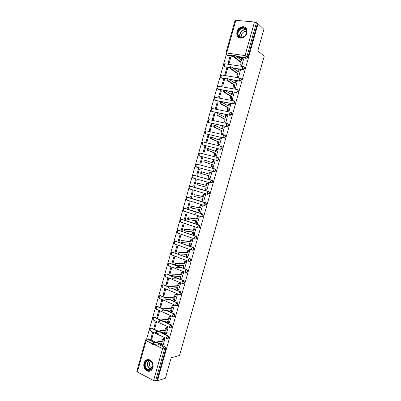 <?xml version="1.0" encoding="UTF-8"?>
<svg xmlns="http://www.w3.org/2000/svg" width="401" height="401" viewBox="0 0 401 401"><rect width="100%" height="100%" fill="white"/><g stroke="black" fill="none" stroke-linecap="round" stroke-linejoin="round"><path stroke-width="0.6" d="M233.412 68.27L243.011 69.764L244.74 68.501L244.695 67.508L244.149 66.927M229.397 79.443L239.798 81.187L241.517 79.944L241.462 78.927L240.886 78.34M225.177 90.536L236.585 92.596L238.299 91.368L238.234 90.32L237.628 89.734M214.655 99.949L215.402 100.511L233.377 103.979L235.086 102.771L235.011 101.694L234.374 101.112M211.548 111.122L212.279 111.663L230.179 115.348L231.878 114.155L231.793 113.047L231.126 112.465M208.445 122.275L209.162 122.801L226.981 126.691L228.68 125.518L228.58 124.38L227.878 123.804M205.688 133.764L223.793 138.019L225.482 136.861L225.367 135.693L224.64 135.122M202.665 144.911L220.61 149.322L222.294 148.185L222.164 146.982L221.427 146.425M199.653 156.034L217.432 160.611L219.111 159.488L218.961 158.255L218.244 157.718M196.645 167.127L214.259 171.879L215.928 170.771L215.763 169.503L214.816 168.906M193.352 175.282L211.517 180.134L210.405 181.377L210.705 183.016L211.091 183.127L212.756 182.039L212.57 180.731L211.903 180.244L211.517 180.134L212.184 180.62L212.37 181.929L210.705 183.016L193.237 178.084L192.901 176.465L193.743 175.272C192.214 175.538 191.843 176.335 192.635 177.663M207.663 194.29L209.588 193.282L209.377 191.939L208.741 191.477L208.35 191.382L208.991 191.843L209.202 193.192L207.538 194.264L207.232 192.65L208.35 191.382L190.941 186.295L189.803 187.528L190.149 189.122L207.502 194.249M204.61 205.533L206.425 204.51L206.194 203.122L205.583 202.69L205.187 202.61L205.798 203.041L206.034 204.43L204.38 205.487L204.064 203.903L205.187 202.61L187.853 197.317L186.711 198.575L187.061 200.139L204.31 205.462M201.568 216.746L201.623 216.756C202.4 216.911 202.951 216.565 203.272 215.718L203.011 214.289L202.034 213.818L202.61 214.224L202.871 215.653C202.55 216.5 202.004 216.846 201.227 216.69L200.901 215.136L202.034 213.818L184.771 208.325L183.623 209.603L183.979 211.142L201.122 216.655M198.5 227.933L200.119 226.906L199.828 225.437L198.881 225.011L199.427 225.382L199.718 226.856C199.397 227.698 198.851 228.039 198.074 227.873L197.748 226.349L198.881 225.011L181.693 219.307L180.54 220.61L180.906 222.124L197.939 227.828M195.412 239.096L196.971 238.074L196.655 236.56L195.738 236.179L196.249 236.525L196.57 238.039C196.249 238.881 195.703 239.217 194.931 239.041L194.595 237.542L195.738 236.179L178.62 230.274L177.463 231.603L177.833 233.086L194.766 238.981M192.325 250.244L193.833 249.221L193.482 247.668L192.595 247.332L193.071 247.643L193.422 249.201C193.107 250.044 192.56 250.369 191.793 250.189L191.447 248.72L192.595 247.332L175.553 241.222L174.39 242.575L174.766 244.029L191.593 250.114M189.242 261.372L190.696 260.354L190.31 258.755L189.462 258.465L189.899 258.745L190.285 260.344C189.969 261.181 189.427 261.507 188.66 261.317L188.31 259.873L189.462 258.465L172.49 252.154L171.322 253.527L171.708 254.956L188.43 261.231M186.164 272.474L187.568 271.462L187.147 269.818L186.335 269.577L186.731 269.823L187.152 271.472C186.836 272.304 186.295 272.625 185.533 272.424L185.172 271.011L186.335 269.577L169.438 263.066L168.26 264.459L168.651 265.863L185.277 272.324M183.092 283.562L184.44 282.555L183.984 280.865L183.212 280.67L184.024 282.58C183.708 283.412 183.167 283.723 182.41 283.512L182.044 282.129L183.212 280.67L173.513 276.8M180.019 294.625L181.322 293.627L180.821 291.898L180.094 291.748L180.901 293.662C180.585 294.494 180.049 294.8 179.292 294.585L178.921 293.226L180.094 291.748L171.222 288.083M176.956 305.667L178.209 304.685L177.663 302.905L176.981 302.8L177.783 304.73C177.468 305.562 176.936 305.863 176.184 305.632L175.803 304.309L176.981 302.8L168.781 299.306M173.889 316.695L175.102 315.717L174.515 313.898L173.874 313.838L174.671 315.782C174.355 316.605 173.823 316.9 173.077 316.665L172.686 315.366L173.874 313.838L166.23 310.474M170.831 327.702L171.999 326.735L171.362 324.87L170.771 324.855L171.563 326.81C171.252 327.637 170.721 327.923 169.974 327.677L169.578 326.409L170.771 324.855L163.598 321.602M167.773 338.69L168.901 337.732L168.22 335.822L167.673 335.858L168.465 337.822C168.149 338.644 167.623 338.925 166.881 338.675L166.475 337.431L167.673 335.858L160.906 332.69M143.964 363.141C143.302 366.745 144.38 369.366 147.197 371.01C149.904 371.862 151.819 370.775 152.946 367.742C153.598 364.223 152.57 361.622 149.864 359.938C147.087 358.975 145.117 360.043 143.964 363.141M236.831 31.829L236.956 35.569C238.5 40.05 245.783 38.265 247.036 33.027L246.951 29.383C245.442 24.752 238.059 26.596 236.831 31.829M226.57 53.599L223.462 64.711M223.402 64.922L220.314 75.944M220.259 76.155L217.177 87.157M217.116 87.363L214.044 98.35M213.984 98.556L210.916 109.523M210.856 109.724L207.793 120.676M207.733 120.876L204.675 131.809M204.615 132.014L201.563 142.926M201.502 143.127L198.455 154.024M198.4 154.225L195.352 165.102M195.297 165.302L192.254 176.164M192.199 176.36L189.162 187.202M189.107 187.402L186.079 198.224M186.024 198.42L182.996 209.227M182.941 209.427L179.924 220.214M179.869 220.41L176.851 231.176M176.796 231.377L173.788 242.124M173.733 242.324L170.726 253.056M170.671 253.252L167.673 263.963M167.618 264.159L164.621 274.855M164.565 275.051L161.578 285.728M161.523 285.928L158.54 296.585M158.485 296.785L155.503 307.422M155.448 307.622L152.475 318.239M152.42 318.439L149.453 329.041M149.398 329.241L146.636 339.091M235.898 20.065L226.675 52.997L225.908 53.092L235.106 20.24L254.49 22.015L256.44 22.742L257.377 23.639L247.968 57.037L246.234 58.32L237.282 57.037M233.237 56.456L227.958 55.699L226.124 54.32L225.908 53.092M263.888 29.318L258.049 23.709L157.443 380.79L165.397 378.203L171.162 357.772L179.533 355.507L264.199 56.24L257.823 50.807L263.888 29.318M257.377 23.639L258.049 23.709M147.438 339.086L148.636 338.845L155.633 342.213M158.611 343.647L165.022 346.735L163.778 347.025L164.565 349.005L155.583 380.895L153.588 380.549L137.363 372.008L136.811 371.371L145.563 340.118M155.583 380.895L156.856 380.484L157.443 380.79M163.172 344.81L165.052 338.549L164.149 338.208M150.826 338.88L151.683 339.291L153.433 333.061L152.57 332.655L150.826 338.88L151.859 338.67M153.854 328.083L154.711 328.484L156.465 322.244L155.598 321.848L153.854 328.083L154.876 327.903M166.25 333.863L168.134 327.592L167.227 327.261M156.881 317.271L157.748 317.662L159.503 311.407L158.636 311.021L156.881 317.271L157.899 317.121M169.327 322.9L171.227 316.62L170.315 316.294M159.919 306.439L160.786 306.82L162.545 300.555L161.673 300.179L159.919 306.439L160.926 306.324M172.415 311.918L174.32 305.627L173.402 305.311M162.961 295.587L163.834 295.958L165.593 289.682L164.716 289.322L162.961 295.587L163.959 295.502M175.503 300.915L177.417 294.615L176.5 294.309M166.009 284.72L166.881 285.081L168.646 278.795L167.768 278.439L166.009 284.72L166.996 284.665M178.595 289.898L180.52 283.587L179.603 283.286M172.425 278.274L176.801 278.114M169.057 273.833L169.939 274.184L171.703 267.888L170.821 267.542L169.057 273.833L170.044 273.813M181.693 278.855L183.628 272.535L182.706 272.244M176.159 267.522L180.48 267.502M172.114 262.931L172.996 263.267L174.766 256.961L173.879 256.63L172.114 262.931L173.092 262.936M184.796 267.798L186.746 261.467L185.818 261.181M175.177 252.003L176.064 252.334L177.833 246.019L176.946 245.693L175.177 252.003L176.144 252.044M187.899 256.72L189.863 250.379L188.936 250.104M178.244 241.061L179.137 241.382L180.911 235.056L180.014 234.74L178.244 241.061L179.202 241.136M191.001 245.618L192.991 239.277L192.059 239.006M181.317 230.104L182.209 230.41L183.989 224.074L183.092 223.773L181.317 230.104L182.27 230.209M194.104 234.5L196.119 228.149L195.187 227.888M184.395 219.126L185.292 219.422L187.072 213.071L186.169 212.781L184.395 219.126L185.337 219.262M197.197 223.352L197.447 223.437L199.257 217.006L198.32 216.751M187.478 208.129L188.38 208.415L190.164 202.054L189.257 201.773L187.478 208.129L188.41 208.294M200.264 212.184L200.585 212.284L202.4 205.843L201.457 205.598M190.565 197.112L191.472 197.387L193.257 191.016L192.35 190.746L190.565 197.112L191.493 197.312M203.257 200.971L203.728 201.112L205.543 194.66L204.6 194.425M193.658 186.074L194.565 186.34L196.355 179.959L195.442 179.703L193.658 186.074L194.575 186.31M207.748 183.227L208.695 183.457L206.876 189.924L205.944 189.653L206.886 189.889M198.545 168.636L196.756 175.021L197.668 175.277L199.462 168.886L198.545 168.636L199.452 168.921M209.106 178.415L210.034 178.716L211.853 172.24L210.756 172.044L209.668 174.189L201.808 171.859L201.508 173.548L209.202 175.854L208.936 176.791L209.237 178.445L208.425 178.219L208.119 176.565L208.385 175.628L200.675 173.322L200.976 171.633L201.989 171.844M201.653 157.553L199.858 163.949L200.776 164.194L202.575 157.788L201.653 157.553L202.55 157.869M212.259 167.192L213.192 167.483L215.016 160.996L214.55 160.876M204.766 146.45L202.966 152.861L203.888 153.092L205.688 146.676L204.766 146.45L205.653 146.801M215.422 155.954L216.36 156.235L218.189 149.738L217.863 149.658M216.645 157.362L216.224 157.207M207.883 135.332L206.084 141.748L207.006 141.969L208.811 135.548L207.883 135.332L208.766 135.713M218.59 144.696L219.527 144.967L221.362 138.455L221.101 138.395M211.006 124.19L209.202 130.621L210.134 130.831L211.939 124.395L211.006 124.19L211.878 124.606M221.763 133.413L222.705 133.678L224.324 127.112M214.134 113.032L212.329 119.473L213.262 119.673L215.066 113.222L214.134 113.032L214.996 113.478M224.946 122.115L225.888 122.37L227.532 115.799M217.267 101.854L215.457 108.305L216.395 108.491L218.204 102.034L217.267 101.854L218.124 102.33M228.129 110.796L229.076 111.047L230.74 104.466M220.405 90.656L218.595 97.117L219.532 97.298L221.347 90.826L220.405 90.656L221.252 91.167M231.317 99.458L232.269 99.699L233.953 93.112M223.547 79.438L221.733 85.914L222.68 86.08L224.495 79.599L223.547 79.438L224.39 79.984M234.515 88.1L235.467 88.33L237.161 81.739M226.7 68.205L224.881 74.686L225.828 74.842L227.648 68.35L226.7 68.205L227.527 68.782M237.713 76.721L238.67 76.947L240.379 70.345M229.853 56.947L228.034 63.443L228.986 63.589L230.811 57.087L229.853 56.947L230.675 57.564M240.921 65.323L241.878 65.543L243.597 58.932M198.806 202.289L199.227 200.791M195.668 213.457L196.094 211.928M229.883 67.719L224.811 66.932L223.648 66.07C223.116 64.812 223.512 64.045 224.841 63.764L224.184 64.767L224.445 66.676L229.903 67.523M226.675 78.987L221.668 78.145L220.52 77.313C219.969 76.05 220.365 75.278 221.708 75.002L221.031 76.025L221.302 77.904L226.745 78.817M223.653 90.26L218.535 89.338L217.392 88.531C216.821 87.268 217.217 86.496 218.575 86.22L217.883 87.258L218.159 89.112L236.229 92.37L235.988 90.491L236.675 89.428L237.051 89.443L237.883 90.09L237.943 91.137L236.229 92.37L236.585 92.596M191.262 186.375L208.741 191.477M188.079 197.367L205.583 202.69M184.901 208.345L202.43 213.888M181.728 219.312L199.282 225.061M178.505 230.279L196.144 236.219M175.302 241.242L193.006 247.357M172.204 252.164L189.874 258.475M169.112 263.066L174.671 264.921M176.019 265.442L186.751 269.572M166.029 273.953L166.816 273.948L171.463 275.803M173.939 276.79L183.628 280.65M162.951 284.82L163.773 284.81L168.435 286.73M171.653 288.058L180.515 291.712M159.879 295.672L160.736 295.652L165.538 297.697M169.212 299.266L177.407 302.755M156.816 306.504L157.703 306.479L163.057 308.83M166.666 310.419L174.305 313.777M153.758 317.321L154.676 317.286L160.671 320.003M164.039 321.532L171.202 324.78M150.711 328.118L151.653 328.073L158.189 331.131M161.347 332.604L168.109 335.767M182.706 280.941L182.826 280.515M185.833 269.833L185.949 269.427M224.014 66.325L224.811 66.932M220.886 77.553L221.668 78.145M217.768 88.761L218.535 89.338M200.625 153.257L200.31 153.222M197.528 164.32L197.137 164.29M194.435 175.367L193.989 175.337M191.157 186.36L190.851 186.37M187.984 197.357L187.723 197.382M178.46 230.289L178.41 230.299C176.741 230.585 176.395 231.417 177.377 232.791M227.156 55.102L227.958 55.699M156.856 380.484L165.808 348.71L165.022 346.735M182.63 272.515L181.332 274.931L180.545 274.62L181.828 272.284L182.871 272.239M165.042 338.544L164.109 338.74L162.686 341.226L161.919 340.86L162.174 339.948L163.342 338.379L164.28 338.183M161.959 344.785L161.618 344.619L161.302 343.05M152.676 344.409C152.2 344.008 152.35 343.457 153.122 342.75L161.919 340.86M162.686 341.226L153.899 343.126C153.127 343.832 152.976 344.389 153.453 344.785L162.23 342.845L161.969 343.762L162.385 344.985L163.302 344.78M168.129 327.587L167.182 327.762L165.778 330.223L165.011 329.868L165.267 328.95L166.41 327.411L167.362 327.236M165.067 333.827L164.701 333.657L164.405 332.023M155.834 333.141C155.367 332.735 155.513 332.183 156.27 331.487L165.011 329.868M165.778 330.223L157.052 331.853C156.295 332.549 156.149 333.101 156.616 333.507L165.322 331.848L165.067 332.765L165.468 334.018L166.38 333.838M171.222 316.62L170.255 316.765L168.881 319.201L168.104 318.855L169.483 316.424L170.45 316.274M168.179 322.855L167.788 322.68L167.508 320.975M159.002 321.858C158.535 321.442 158.681 320.89 159.428 320.198L168.104 318.855M168.881 319.201L160.21 320.554C159.463 321.246 159.322 321.797 159.788 322.214L168.42 320.83L168.164 321.747L168.56 323.031L169.463 322.88M145.688 368.414C142.094 363.351 148.505 356.895 151.859 362.248C155.513 367.356 148.982 373.822 145.688 368.414M151.834 362.424L150.104 360.88C146.636 359.025 143.583 364.609 146.124 368.128L147.969 369.737C151.413 371.471 154.375 365.892 151.834 362.424M152.35 367.787L151.262 367.597L149.969 366.464C148.886 364.278 149.177 362.569 150.846 361.341M147.748 359.552C144.054 361.236 143.217 364.344 145.232 368.865L147.538 370.875L150.4 370.99M238.76 36.666C234.615 33.113 241.698 24.692 245.577 28.606C249.798 32.175 242.58 40.651 238.76 36.666M245.482 29.047C242.53 25.985 236.48 31.318 238.349 35.293L239.171 36.506C242.039 39.574 248.139 34.376 246.349 30.346L245.482 29.047M242.289 37.308L241.798 36.536C240.55 33.874 244.41 30.185 246.62 31.96M246.089 28.005C242.41 24.21 234.916 30.852 237.247 35.769L238.66 37.594M174.32 305.627L173.337 305.752L171.984 308.163L171.207 307.828L172.56 305.417L173.548 305.291M171.302 311.863L170.886 311.682L170.62 309.908M162.174 310.549C161.713 310.128 161.854 309.577 162.585 308.895L171.207 307.828M171.984 308.163L163.377 309.241C162.641 309.923 162.505 310.474 162.961 310.9L171.528 309.793L171.267 310.715L171.658 312.023L172.555 311.898M177.417 294.62L176.425 294.715L175.097 297.106L174.315 296.775L174.575 295.853L175.643 294.394L176.646 294.294M174.43 300.855L173.984 300.665L173.738 298.825M165.352 299.226C164.896 298.795 165.032 298.244 165.753 297.567L174.315 296.775M175.097 297.106L166.545 297.903C165.824 298.58 165.688 299.131 166.144 299.562L174.635 298.735L174.375 299.657L174.761 300.996L175.648 300.9M180.52 283.592L179.518 283.662L178.209 286.028L177.427 285.707L178.736 283.347L179.753 283.276M177.563 289.823L177.087 289.627L176.861 287.717M168.535 287.878C168.084 287.442 168.22 286.885 168.926 286.219L177.427 285.707M178.209 286.028L169.723 286.55C169.011 287.216 168.881 287.768 169.327 288.209L177.753 287.662L177.493 288.585L177.869 289.948L178.746 289.888M180.701 278.775L180.199 278.575L179.989 276.595M171.723 276.515C171.282 276.068 171.407 275.512 172.104 274.855L180.545 274.62M183.628 272.545L181.828 272.284M181.332 274.931L172.906 275.171C172.209 275.833 172.079 276.384 172.52 276.835L180.871 276.565L180.61 277.492L180.981 278.885L181.853 278.85M186.741 261.482L185.718 261.497L184.46 263.813L183.668 263.512L184.931 261.201L185.994 261.186M183.848 267.708L183.312 267.497L183.127 265.452M175.568 265.382L174.916 265.131C174.48 264.675 174.605 264.119 175.287 263.467L183.668 263.512M184.46 263.813L176.094 263.773C175.407 264.429 175.282 264.981 175.718 265.437L183.999 265.452L183.738 266.379L184.099 267.803L184.966 267.798M189.858 250.399L188.826 250.384L187.593 252.675L186.796 252.389L188.034 250.099L189.127 250.114M187.001 256.615L186.43 256.404L186.264 254.289M178.791 253.973L178.119 253.723C177.688 253.262 177.808 252.705 178.48 252.059L186.796 252.389M187.593 252.675L179.287 252.359C178.615 253.006 178.495 253.557 178.921 254.023L187.132 254.319L186.866 255.247L187.222 256.7L188.079 256.725M192.986 239.297L191.944 239.252L190.731 241.522L189.934 241.242L191.147 238.976L192.269 239.026M190.164 245.507L189.558 245.292L189.407 243.106M182.019 242.55L181.322 242.299C180.896 241.828 181.016 241.272 181.673 240.63L189.934 241.242M190.731 241.522L182.485 240.921C181.823 241.557 181.708 242.114 182.134 242.59L190.264 243.166L190.004 244.099L190.35 245.577L191.202 245.633M196.114 228.174L195.061 228.099L193.873 230.349L193.071 230.079L194.264 227.833L195.432 227.918M193.327 234.385L192.691 234.164L192.345 232.655L192.555 231.908M185.252 231.101L184.535 230.856C184.114 230.375 184.229 229.813 184.876 229.182L193.071 230.079M193.873 230.349L185.688 229.462C185.041 230.094 184.931 230.65 185.347 231.131L193.407 231.999L193.147 232.931L193.488 234.435L194.33 234.52M199.252 217.031L198.189 216.931L197.021 219.157L196.214 218.896L197.387 216.67L198.62 216.801M196.5 223.237L195.823 223.011L195.493 221.477L195.713 220.685M188.495 219.633L187.753 219.387C187.337 218.896 187.447 218.339 188.084 217.713L196.214 218.896M197.021 219.157L188.901 217.984C188.264 218.61 188.154 219.167 188.57 219.658L196.555 220.806L196.295 221.743L196.625 223.277L197.462 223.392M202.39 205.873L201.322 205.738L200.174 207.944L199.367 207.693L200.515 205.487L201.863 205.678M199.678 212.069L198.966 211.843L198.64 210.279L198.876 209.447M191.738 208.144L190.976 207.903C190.565 207.402 190.675 206.846 191.297 206.224L199.367 207.693M200.174 207.944L192.119 206.48C191.498 207.101 191.387 207.663 191.793 208.159L199.708 209.598L199.447 210.535L199.773 212.099L200.595 212.239M205.538 194.691L204.46 194.525L203.332 196.711L202.525 196.47L203.653 194.285L205.287 194.585M202.861 200.881L202.114 200.655L201.793 199.061L202.039 198.189M194.991 196.635L194.204 196.395C193.798 195.888 193.904 195.327 194.52 194.716L202.525 196.47M203.332 196.711L195.342 194.961C194.731 195.578 194.625 196.139 195.026 196.645L202.866 198.37L202.605 199.307L202.921 200.901L203.738 201.071M206.5 185.462L205.683 185.227L205.949 184.29L207.066 183.041L208.69 183.488L207.608 183.297L206.5 185.462L198.57 183.422C197.974 184.029 197.868 184.59 198.264 185.107L206.034 187.122L205.768 188.059L206.079 189.683L205.267 189.447L204.956 187.823L205.212 186.906M198.264 185.107L197.437 184.871C197.041 184.355 197.142 183.788 197.743 183.182L205.683 185.227M206.891 189.884L206.079 189.683M208.856 173.944L209.939 171.823L211.016 172.019M210.039 178.686L208.425 178.219M210.044 178.681L209.237 178.445M209.202 175.854L208.385 175.628M215.006 161.037L213.913 160.776L212.846 162.901L205.046 160.275L204.756 161.974L212.375 164.565L212.109 165.508L212.405 167.187L211.588 166.971L211.292 165.292L211.558 164.35L203.924 161.753L204.214 160.059L205.202 160.255M212.044 162.621L213.091 160.565L214.154 160.741M212.906 167.407L211.588 166.971M213.202 167.453L212.405 167.187M212.375 164.565L211.558 164.35M218.174 149.784L217.076 149.483L216.024 151.588L208.294 148.671L208.014 150.375L215.558 153.257L215.292 154.2L215.578 155.914L214.756 155.703L214.47 153.994L214.73 153.052L207.172 150.164L207.457 148.465L208.435 148.646M215.232 151.282L216.249 149.282L217.292 149.448M215.803 156.094L214.756 155.703M216.365 156.205L215.578 155.914M215.558 153.257L214.73 153.052M221.347 138.505L220.244 138.175L219.212 140.26L211.548 137.047L211.272 138.756L218.74 141.934L218.475 142.876L218.756 144.616L217.933 144.42L217.648 142.681L217.913 141.738L210.43 138.556L210.705 136.851L211.678 137.022M218.425 139.919L219.417 137.979L220.44 138.134M218.871 144.811L217.933 144.42M219.537 144.941L218.756 144.616M218.74 141.934L217.913 141.738M224.525 127.207L223.417 126.841L222.405 128.911L214.811 125.398L214.54 127.112L221.933 130.586L221.668 131.533L221.938 133.302L221.111 133.112L220.836 131.348L221.101 130.4L213.693 126.927L213.964 125.212L214.921 125.373M221.628 128.541L222.585 126.661L222.926 126.656M221.989 133.518L221.111 133.112M222.71 133.658L221.938 133.302M221.933 130.586L221.101 130.4M227.713 115.894L226.595 115.488L225.603 117.543L218.074 113.734L217.813 115.453L225.131 119.217L224.866 120.17L225.126 121.964L224.294 121.789L224.029 119.989L224.294 119.042L216.961 115.277L217.227 113.558L218.174 113.709M224.831 117.142L225.763 115.318L226.114 115.318M225.136 122.21L224.294 121.789M225.893 122.35L225.126 121.964M225.131 119.217L224.294 119.042M230.901 104.561L229.783 104.12L228.806 106.155L221.347 102.044L221.091 103.769L228.334 107.834L228.069 108.781L228.324 110.611L227.487 110.445L227.227 108.616L227.497 107.668L220.239 103.603L220.495 101.879L221.432 102.019M228.044 105.719L228.946 103.954L229.312 103.964M228.294 110.887L227.487 110.445M229.081 111.027L228.324 110.611M228.334 107.834L227.497 107.668M234.094 93.202L232.976 92.726L232.014 94.746L224.625 90.335L224.375 92.07L231.542 96.425L231.277 97.378L231.522 99.237L230.685 99.077L230.435 97.222L230.7 96.27L223.517 91.914L223.768 90.18L224.695 90.31M231.262 94.28L232.134 92.576L232.51 92.586M231.467 99.548L230.685 99.077M232.274 99.684L231.522 99.237M231.542 96.425L230.7 96.27M237.297 81.829L236.174 81.313L235.232 83.318L227.913 78.606L227.663 80.345L234.755 85.002L234.49 85.954L234.73 87.844L233.888 87.694L233.643 85.809L233.908 84.857L226.806 80.2L227.292 78.471M234.485 82.822L235.327 81.172L235.713 81.192M234.65 88.19L233.888 87.694M235.467 88.32L234.73 87.844M234.755 85.002L233.908 84.857M240.505 70.436L239.377 69.879L238.45 71.869L231.202 66.852L230.961 68.601L237.973 73.558L237.708 74.511L237.938 76.431L237.091 76.29L236.856 74.375L237.126 73.418L230.099 68.466L230.585 66.731M237.713 71.338L238.53 69.749L238.926 69.774M237.843 76.812L237.091 76.29M238.675 76.937L237.938 76.431M237.973 73.558L237.126 73.418M243.713 59.022L242.59 58.431L241.678 60.401L234.5 55.077L234.264 56.837L241.201 62.09L240.931 63.047L241.156 64.997L240.309 64.867L240.079 62.922L240.349 61.965L233.397 56.711L233.628 54.957L233.883 54.977M240.946 59.839L241.738 58.305L242.144 58.34M241.041 65.413L240.309 64.867M241.883 65.538L241.156 64.997M241.201 62.09L240.349 61.965M243.567 66.626L244.349 67.248L244.394 68.24L242.665 69.508L233.056 68.015M243.011 69.764L242.665 69.508L242.44 67.569L243.096 66.541L243.492 66.571M240.379 78.095L241.111 78.681L241.166 79.699L239.442 80.947L229.036 79.203M239.798 81.187L239.442 80.947L239.212 79.042L239.883 77.994L240.269 78.015M215.452 97.423L233.838 100.846L234.655 101.483L234.725 102.556L233.016 103.769L215.026 100.3L214.279 99.739C213.683 98.466 214.074 97.694 215.452 97.423L215.828 97.433L215.452 97.423L214.741 98.476L215.026 100.3L215.402 100.511M233.377 103.979L233.016 103.769L232.77 101.919L233.477 100.841L235.011 101.694M212.7 108.606L230.635 112.235L231.432 112.851L231.517 113.954L229.813 115.147L211.898 111.468L211.167 110.922C210.545 109.643 210.936 108.871 212.335 108.601L211.608 109.674L211.898 111.468L212.279 111.663M230.179 115.348L229.813 115.147L229.562 113.333L230.279 112.23L231.793 113.047M209.578 119.764L227.437 123.598L228.214 124.195L228.314 125.333L226.615 126.51L208.776 122.621L208.059 122.089C207.417 120.806 207.803 120.029 209.222 119.759L208.475 120.856L208.776 122.621L209.162 122.801M226.981 126.691L226.615 126.51L226.354 124.721L227.091 123.603L228.58 124.38M224.099 134.911L206.455 130.896L224.239 134.947L224.996 135.523L225.111 136.691L223.422 137.849L206.044 133.919M223.793 138.019L223.422 137.849L223.151 136.089L223.908 134.952L225.367 135.693M220.941 146.245L203.342 142.014L221.051 146.27L221.788 146.826L221.918 148.029L220.234 149.172L202.936 145.017M220.61 149.322L220.234 149.172L219.959 147.443L220.735 146.285L222.164 146.982M217.793 157.558L200.234 153.112L217.868 157.578L218.585 158.114L218.73 159.352L217.051 160.475L199.833 156.094M217.432 160.611L217.051 160.475L216.771 158.776L217.563 157.593L218.961 158.255M214.65 168.856L197.132 164.194L214.69 168.866L215.382 169.377L215.548 170.651L213.878 171.758L196.736 167.157M214.259 171.879L213.878 171.758L213.583 170.084L214.4 168.886L215.763 169.503M246.234 58.32L245.262 57.554L236.284 56.275M233.192 55.834L226.936 54.937L226.675 52.997L245.046 55.579L254.49 22.015M148.636 338.845L147.357 339.101L154.365 342.484M157.347 343.923L163.778 347.025L157.327 343.928M153.588 380.549L162.57 348.629L154.275 344.604M152.41 343.702L146.139 340.66L137.363 372.008M225.307 63.834L243.096 66.541L244.695 67.508M222.189 75.082L239.883 77.994L241.462 78.927M219.081 86.31L236.675 89.428L238.234 90.32M191.342 186.395L190.219 186.33M188.259 197.407L187.097 197.362M185.182 208.395L183.979 208.375M182.109 219.367L180.871 219.367M179.036 230.319L177.768 230.339M175.974 241.257L174.676 241.292M172.916 252.174L171.588 252.229M169.864 263.071L168.505 263.146M166.816 273.948L171.438 275.978M182.124 283.397L165.603 276.75L165.202 275.377L166.25 273.983C164.48 274.264 164.144 275.111 165.227 276.525M163.773 284.81L168.355 286.905M178.981 294.454L162.555 287.622L162.149 286.274L163.222 284.855C161.448 285.121 161.102 285.968 162.169 287.397M160.736 295.652L165.392 297.863M175.844 305.487L159.518 298.474L159.102 297.151L160.2 295.707C158.42 295.958 158.064 296.805 159.117 298.249M157.703 306.479L162.616 308.885M172.716 316.504L156.485 309.306L156.064 308.013L157.182 306.544C155.403 306.78 155.032 307.622 156.069 309.081M154.676 317.286L154.23 317.351L160.23 320.073M169.593 327.502L153.453 320.123L153.027 318.855L154.169 317.361C152.385 317.582 152.004 318.424 153.032 319.898M151.653 328.073L151.202 328.153L157.743 331.211M166.475 338.484L150.43 330.92L149.994 329.682L151.162 328.158C149.373 328.364 148.982 329.211 149.994 330.695M150.164 328.254L151.202 328.153L157.703 331.221M153.207 317.452L154.23 317.351L160.164 320.083M156.255 306.63L157.262 306.529L162.55 308.905M159.307 295.788L160.295 295.692L165.357 297.908M162.365 284.926L163.337 284.835L168.335 286.966M165.433 274.048L166.385 273.958L171.438 276.053M218.63 86.23L218.966 86.24M221.803 75.017L222.104 75.027M224.991 63.784L225.252 63.794M194.034 175.252L212.57 180.731M195.708 166.585C194.946 165.267 195.322 164.475 196.831 164.209L196.009 165.377L196.335 167.032M198.786 155.488C198.059 154.179 198.435 153.393 199.919 153.127L199.117 154.275L199.437 155.954M201.873 144.37C201.172 143.072 201.553 142.29 203.011 142.024L202.229 143.157L202.545 144.861M204.961 133.242C204.289 131.949 204.675 131.167 206.114 130.901L205.352 132.014L205.658 133.749M146.3 339.206L147.337 339.106C146.47 338.96 145.884 339.291 145.568 340.093L146.139 340.66L147.337 339.106L154.345 342.489M165.808 348.71L164.565 349.005L162.57 348.629L163.758 347.03L165.077 346.765M247.968 57.037L247.001 56.265L245.262 57.554L245.046 55.579L247.001 56.265L256.44 22.742M162.941 340.309L162.174 339.948M164.144 338.73L163.377 338.369M161.969 343.762L161.207 343.396M153.919 343.126L153.142 342.75L153.899 343.126M166.039 329.306L165.267 328.95M167.232 327.752L166.465 327.396M165.067 332.765L164.295 332.409M157.082 331.848L156.3 331.477M169.137 318.284L168.365 317.938M170.33 316.75L169.553 316.409M168.164 321.747L167.392 321.401M160.255 320.549L159.468 320.188M151.122 369.381L150.129 369.12L148.29 367.517C146.856 364.76 147.122 362.449 149.082 360.584M149.393 360.634C147.463 362.429 147.192 364.674 148.586 367.366L151.372 369.171M240.244 37.173L240.009 36.697C238.415 33.308 242.856 28.336 246.134 29.88M246.284 30.19C242.871 28.471 238.334 34.115 240.56 37.273M172.245 307.241L171.468 306.905M173.427 305.732L172.651 305.397M171.267 310.715L170.49 310.374M163.433 309.231L162.641 308.88M175.352 296.184L174.575 295.853M176.535 294.695L175.753 294.369M174.375 299.657L173.598 299.326M166.61 297.893L165.819 297.552M178.47 285.101L177.688 284.785M179.643 283.637L178.861 283.322M177.493 288.585L176.711 288.264M169.798 286.535L169.006 286.204M181.593 274.003L180.806 273.693M182.761 272.565L181.974 272.259M180.61 277.492L179.828 277.181M172.991 275.156L172.194 274.84M184.721 262.886L183.929 262.585M185.879 261.472L185.092 261.171M183.738 266.379L182.946 266.079M176.189 263.758L175.387 263.452M187.853 251.748L187.061 251.457M189.006 250.354L188.214 250.069M186.866 255.247L186.074 254.956M179.397 252.339L178.59 252.044M190.991 240.595L190.194 240.314M192.139 239.222L191.342 238.946M190.004 244.099L189.207 243.818M182.605 240.901L181.798 240.615M194.134 229.417L193.332 229.146M195.277 228.074L194.475 227.803M193.147 232.931L192.345 232.655M185.823 229.442L185.006 229.166M197.282 218.224L196.48 217.964M198.42 216.901L197.618 216.64M196.295 221.743L195.493 221.477M189.041 217.964L188.224 217.698M200.435 207.006L199.628 206.756M201.568 205.713L200.761 205.462M199.447 210.535L198.64 210.279M192.269 206.465L191.452 206.209M203.598 195.773L202.786 195.533M204.721 194.5L203.914 194.259M202.605 199.307L201.793 199.061M195.503 194.946L194.68 194.696M206.761 184.52L205.949 184.29M207.878 183.272L207.066 183.041M205.768 188.059L204.956 187.823M198.741 183.402L197.914 183.167M209.934 173.252L209.116 173.026M208.936 176.791L208.119 176.565M201.508 173.548L200.675 173.322M213.111 161.959L212.289 161.743M212.109 165.508L211.292 165.292M204.756 161.974L203.924 161.753M216.289 150.646L215.467 150.445M215.292 154.2L214.47 153.994M208.014 150.375L207.172 150.164M219.477 139.317L218.65 139.122M218.475 142.876L217.648 142.681M211.272 138.756L210.43 138.556M222.67 127.964L221.838 127.779M221.668 131.533L220.836 131.348M214.54 127.112L213.693 126.927M225.868 116.596L225.036 116.42M224.866 120.17L224.029 119.989M217.813 115.453L216.961 115.277M229.071 105.202L228.234 105.042M228.069 108.781L227.227 108.616M221.091 103.769L220.239 103.603M232.284 93.794L231.442 93.639M231.277 97.378L230.435 97.222M224.375 92.07L223.517 91.914M235.497 82.36L234.65 82.22M234.49 85.954L233.643 85.809M227.663 80.345L226.806 80.2M238.72 70.912L237.868 70.776M237.708 74.511L236.856 74.375M230.961 68.601L230.099 68.466M241.943 59.443L241.091 59.318M240.931 63.047L240.079 62.922M234.264 56.837L233.397 56.711M237.277 35.839L236.956 35.569M168.22 335.822L167.633 335.868L160.861 332.7M171.362 324.87L163.533 321.612M174.515 313.898L166.139 310.489M177.663 302.905L168.666 299.316M180.821 291.898L171.077 288.093M183.984 280.865L173.332 276.81M187.147 269.818L169.282 263.091C167.518 263.387 167.192 264.239 168.29 265.642M190.31 258.755L172.32 252.179C170.58 252.48 170.25 253.322 171.322 254.715M193.482 247.668L175.362 241.252C173.658 241.542 173.322 242.379 174.35 243.763M196.655 236.56L178.415 230.299M199.828 225.437L181.468 219.332C179.823 219.613 179.473 220.435 180.415 221.798M203.011 214.289L184.53 208.345C182.916 208.62 182.56 209.437 183.463 210.791M206.194 203.122L187.598 197.342C186.009 197.613 185.648 198.42 186.51 199.768M209.377 191.939L190.665 186.315C189.107 186.585 188.746 187.387 189.573 188.721M164.109 338.74L163.342 338.379M167.182 327.762L166.41 327.411M157.052 331.853L156.27 331.487M170.255 316.765L169.483 316.424M160.21 320.554L159.428 320.198M151.147 369.361L150.129 369.12L147.969 369.737M151.262 367.597L152.555 367.231M241.798 36.536L242.61 37.233M240.264 37.183L238.349 35.293M173.337 305.752L172.56 305.417M163.377 309.241L162.585 308.895M176.425 294.715L175.643 294.394M166.545 297.903L165.753 297.567M179.518 283.662L178.736 283.347M169.723 286.55L168.926 286.219M172.906 275.171L172.104 274.855M185.718 261.497L184.931 261.201M176.094 263.773L175.287 263.467M188.826 250.384L188.034 250.099M179.287 252.359L178.48 252.059M191.944 239.252L191.147 238.976M182.485 240.921L181.673 240.63M195.061 228.099L194.264 227.833M185.688 229.462L184.876 229.182M198.189 216.931L197.387 216.67M188.901 217.984L188.084 217.713M201.322 205.738L200.515 205.487M192.119 206.48L191.297 206.224M204.46 194.525L203.653 194.285M195.342 194.961L194.52 194.716M207.608 183.297L206.791 183.067M198.57 183.422L197.743 183.182M210.756 172.044L209.939 171.823M201.808 171.859L200.976 171.633M213.913 160.776L213.091 160.565M205.046 160.275L204.214 160.059M217.076 149.483L216.249 149.282M208.294 148.671L207.457 148.465M220.244 138.175L219.417 137.979M211.548 137.047L210.705 136.851M223.417 126.841L222.585 126.661M214.811 125.398L213.964 125.212M226.595 115.488L225.763 115.318M218.074 113.734L217.227 113.558M229.783 104.12L228.946 103.954M221.347 102.044L220.495 101.879M232.976 92.726L232.134 92.576M224.625 90.335L223.768 90.18M236.174 81.313L235.327 81.172M227.913 78.606L227.051 78.461M239.377 69.879L238.53 69.749M231.202 66.852L230.334 66.716M242.59 58.431L241.738 58.305M234.5 55.077L233.628 54.957"/></g></svg>
